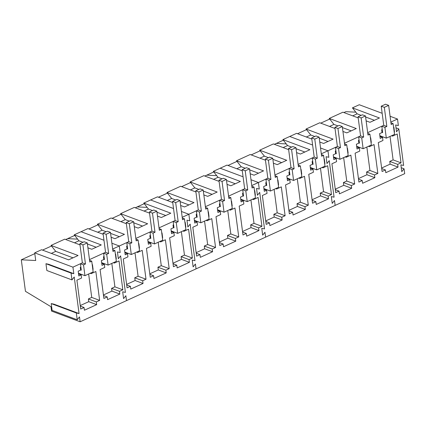 <?xml version="1.0" encoding="UTF-8"?>
<svg xmlns="http://www.w3.org/2000/svg" width="426" height="426" viewBox="0 0 426 426"><rect width="100%" height="100%" fill="white"/><g stroke="black" fill="none" stroke-linecap="round" stroke-linejoin="round"><path stroke-width="0.64" d="M85.456 264.008L82.942 244.891L87.277 242.916L89.795 262.033L91.734 261.149L93.15 271.937L84.939 275.686L83.517 264.897L85.456 264.008L82.367 262.858L80.429 263.742L81.275 270.159L80.626 269.919M82.942 244.891L79.848 243.736L82.367 262.858L72.942 267.155L34.708 252.863L41.551 249.737L68.586 259.844L78.08 255.515L51.045 245.408L64.736 239.162L79.997 244.865M83.517 264.897L80.429 263.742M87.277 242.916L84.188 241.76L79.848 243.736M84.939 275.686L78.464 273.263M91.734 261.149L89.572 260.339M108.641 253.433L106.122 234.311L110.456 232.335L112.975 251.452L114.913 250.568L116.335 261.356L108.119 265.105L106.702 254.317L108.641 253.433L105.552 252.277L103.614 253.161L104.455 259.578L103.811 259.338M106.122 234.311L103.033 233.155L105.552 252.277L89.476 259.615M106.702 254.317L103.614 253.161M110.456 232.335L107.368 231.18L103.033 233.155M108.119 265.105L101.649 262.682M114.913 250.568L112.752 249.758M131.826 242.852L129.307 223.73L133.642 221.754L136.16 240.871L138.099 239.987L139.52 250.776L131.304 254.524L129.882 243.736L131.826 242.852L128.732 241.696L126.794 242.58L127.64 248.997L126.991 248.757M129.307 223.73L126.218 222.58L128.732 241.696L119.312 245.999L111.894 243.225L119.312 245.999L120.169 252.522L117.432 251.931L118.327 258.742L120.611 255.861L125.42 292.396L122.683 291.805L123.577 298.615L125.856 295.735L126.501 300.623L125.856 295.735L123.577 298.615L122.683 291.805L125.42 292.396L120.611 255.861L118.327 258.742L117.432 251.931L120.169 252.522L119.312 245.999L112.656 249.034M129.882 243.736L126.794 242.58M133.642 221.754L130.553 220.599L126.218 222.58M131.304 254.524L124.834 252.107M138.099 239.987L135.937 239.178M155.005 232.271L152.492 213.154L156.827 211.174L159.34 230.29L161.284 229.406L162.7 240.195L154.489 243.944L153.067 233.155L155.005 232.271L151.917 231.116L149.979 232L150.825 238.422L150.176 238.177M152.492 213.154L149.398 211.999L151.917 231.116L135.841 238.453M153.067 233.155L149.979 232M156.827 211.174L153.738 210.018L149.398 211.999M154.489 243.944L148.014 241.526M161.284 229.406L159.122 228.597M178.19 221.69L175.672 202.574L180.006 200.593L182.525 219.715L184.463 218.826L185.885 229.614L177.669 233.363L176.252 222.574L178.19 221.69L175.102 220.535L173.158 221.419L174.005 227.841L173.355 227.596M175.672 202.574L172.583 201.418L175.102 220.535L159.026 227.873M176.252 222.574L173.158 221.419M180.006 200.593L176.918 199.437L172.583 201.418M177.669 233.363L171.199 230.945M184.463 218.826L182.301 218.021M201.376 211.11L198.857 191.993L203.191 190.012L205.71 209.134L207.648 208.245L209.07 219.033L200.854 222.782L199.432 211.994L201.376 211.11L198.282 209.954L196.343 210.843L197.19 217.26L196.54 217.015M198.857 191.993L195.768 190.837L198.282 209.954L188.862 214.257L181.444 211.482L188.862 214.257L189.719 220.78L186.982 220.194L187.877 226.999L190.156 224.119L194.97 260.659L192.232 260.068L193.127 266.878L195.406 263.998L196.051 268.881L195.406 263.998L193.127 266.878L192.232 260.068L194.97 260.659L190.156 224.119L187.877 226.999L186.982 220.194L189.719 220.78L188.862 214.257L182.206 217.292M199.432 211.994L196.343 210.843M203.191 190.012L200.103 188.856L195.768 190.837M200.854 222.782L194.384 220.364M207.648 208.245L205.486 207.441M224.555 200.529L222.042 181.412L226.376 179.437L228.89 198.553L230.833 197.669L232.25 208.458L224.039 212.207L222.617 201.418L224.555 200.529L221.467 199.379L219.528 200.263L220.37 206.679L219.725 206.44M222.042 181.412L218.948 180.257L221.467 199.379L205.391 206.711M222.617 201.418L219.528 200.263M226.376 179.437L223.288 178.281L218.948 180.257M224.039 212.207L217.564 209.784M230.833 197.669L228.671 196.86M247.74 189.953L245.222 170.831L249.556 168.856L252.075 187.972L254.013 187.089L255.435 197.877L247.218 201.626L245.802 190.837L247.74 189.953L244.652 188.798L242.708 189.682L243.555 196.098L242.905 195.859M245.222 170.831L242.133 169.676L244.652 188.798L228.576 196.13M245.802 190.837L242.708 189.682M249.556 168.856L246.468 167.7L242.133 169.676M247.218 201.626L240.749 199.203M254.013 187.089L251.851 186.279M270.925 179.373L268.407 160.251L272.741 158.275L275.26 177.392L277.198 176.508L278.62 187.296L270.404 191.045L268.982 180.257L270.925 179.373L267.832 178.217L265.893 179.101L266.74 185.518L266.09 185.278M268.407 160.251L265.318 159.095L267.832 178.217L258.412 182.514L250.994 179.745L258.412 182.514L259.269 189.043L256.532 188.452L257.426 195.262L259.706 192.382L264.519 228.916L261.777 228.325L262.677 235.136L264.956 232.255L265.6 237.144L264.956 232.255L262.677 235.136L261.777 228.325L264.519 228.916L259.706 192.382L257.426 195.262L256.532 188.452L259.269 189.043L258.412 182.514L251.755 185.555M268.982 180.257L265.893 179.101M272.741 158.275L269.653 157.119L265.318 159.095M270.404 191.045L263.934 188.627M277.198 176.508L275.036 175.698M294.105 168.792L291.592 149.675L295.926 147.694L298.44 166.811L300.383 165.927L301.8 176.715L293.589 180.464L292.167 169.676L294.105 168.792L291.017 167.636L289.078 168.52L289.92 174.942L289.275 174.697M291.592 149.675L288.498 148.52L291.017 167.636L274.94 174.974M292.167 169.676L289.078 168.52M295.926 147.694L292.832 146.539L288.498 148.52M293.589 180.464L287.113 178.047M300.383 165.927L298.221 165.118M317.29 158.211L314.771 139.094L319.106 137.113L321.625 156.23L323.563 155.346L324.985 166.135L316.768 169.883L315.352 159.095L317.29 158.211L314.202 157.056L312.258 157.94L313.105 164.361L312.455 164.116M314.771 139.094L311.683 137.939L314.202 157.056L298.125 164.393M315.352 159.095L312.258 157.94M319.106 137.113L316.017 135.958L311.683 137.939M316.768 169.883L310.298 167.466M323.563 155.346L321.401 154.537M340.475 147.63L337.956 128.514L342.291 126.533L344.81 145.655L346.748 144.765L348.17 155.554L339.953 159.303L338.532 148.514L340.475 147.63L337.381 146.475L335.443 147.359L336.29 153.781L335.64 153.536M337.956 128.514L334.868 127.358L337.381 146.475L327.961 150.777L320.544 148.003L327.961 150.777L328.819 157.3L326.082 156.709L326.976 163.52L329.255 160.639L334.069 197.174L331.327 196.588L332.227 203.394L334.506 200.518L335.15 205.401L334.506 200.518L332.227 203.394L331.327 196.588L334.069 197.174L329.255 160.639L326.976 163.52L326.082 156.709L328.819 157.3L327.961 150.777L321.305 153.813M338.532 148.514L335.443 147.359M342.291 126.533L339.202 125.377L334.868 127.358M339.953 159.303L333.483 156.885M346.748 144.765L344.586 143.961M363.655 137.05L361.136 117.933L365.476 115.952L367.989 135.074L369.933 134.19L371.35 144.978L363.138 148.727L361.717 137.939L363.655 137.05L360.566 135.894L358.628 136.783L359.469 143.2L358.825 142.955M361.136 117.933L358.048 116.777L360.566 135.894L344.49 143.232M361.717 137.939L358.628 136.783M365.476 115.952L362.382 114.802L358.048 116.777M363.138 148.727L356.663 146.304M369.933 134.19L367.766 133.381M386.84 126.469L384.321 107.352L388.656 105.376L391.174 124.493L393.113 123.609L394.535 134.398L386.318 138.146L384.902 127.358L386.84 126.469L383.751 125.319L381.808 126.203L382.654 132.619L382.005 132.379M384.321 107.352L381.233 106.196L383.751 125.319L367.675 132.651M384.902 127.358L381.808 126.203M388.656 105.376L385.567 104.221L381.233 106.196M386.318 138.146L379.848 135.724M393.113 123.609L390.951 122.8M65.721 239.529L67.665 238.64L77.617 239.13L67.665 238.64L74.704 235.429M74.502 242.809L78.927 240.791L74.231 234.827L81.073 231.701L103.971 240.264L81.073 231.701L87.921 228.581L103.183 234.284M34.708 252.863L35.715 260.51L21.3 259.796L25.448 291.32L50.982 306.725L51.557 311.097L80.136 321.779L79.492 316.896L77.212 319.777L76.313 312.966L79.055 313.557L74.241 277.017L71.962 279.898L71.062 273.093L73.804 273.678L72.942 267.155M80.136 321.779L404.7 173.659L404.056 168.776L401.26 167.732M80.871 267.086L80.285 267.352L80.647 270.084L78.192 271.202L78.821 275.968L81.158 274.903L81.574 278.029L76.904 280.159L80.706 309.031L84.05 307.503L84.407 310.234L96.665 304.643L96.303 301.912L99.647 300.383L95.845 271.511L91.175 273.641L91.079 272.885M92.841 269.573L93.102 269.45L92.474 264.684L92.213 264.807M104.05 256.505L103.47 256.772L103.832 259.503L101.377 260.621L102.006 265.387L104.343 264.322L104.753 267.448L100.089 269.578L103.891 298.45L107.23 296.922L107.592 299.654L119.844 294.062L119.488 291.331L122.826 289.808L119.03 260.936L114.36 263.066L114.259 262.304M116.026 258.992L116.287 258.87L115.659 254.104L115.398 254.226M21.3 259.796L34.81 253.63M42.536 250.105L51.519 246.004M51.045 245.408L55.742 251.372L51.317 253.39M74.231 234.827L101.266 244.934L91.771 249.263L87.921 247.825M73.804 273.678L48.697 264.296L45.96 263.705L46.855 270.515L71.962 279.898M79.055 313.557L53.948 304.169L51.211 303.584L52.105 310.389L77.212 319.777M71.062 273.093L45.96 263.705M76.313 312.966L51.211 303.584M81.158 274.903L78.554 273.929M93.102 269.45L92.809 269.339M91.175 273.641L90.206 273.279M99.647 300.383L91.728 297.428L88.64 273.993M96.303 301.912L88.384 298.951L91.728 297.428M88.384 298.951L88.746 301.683L80.248 305.559M96.665 304.643L88.746 301.683M84.05 307.503L80.322 306.113M104.343 264.322L101.734 263.348M116.287 258.87L115.994 258.763M114.36 263.066L113.391 262.698M122.826 289.808L114.908 286.847L111.825 263.412M119.488 291.331L111.569 288.37L114.908 286.847M111.569 288.37L111.926 291.102L103.433 294.978M119.844 294.062L111.926 291.102M107.23 296.922L103.507 295.532M55.742 251.372L73.011 257.826M78.927 240.791L82.985 242.309M87.415 243.965L96.196 247.245M127.236 245.93L126.655 246.191L127.012 248.922L124.562 250.041L125.191 254.807L127.528 253.742L127.938 256.867L123.274 258.997L127.07 287.87L130.415 286.341L130.771 289.073L143.03 283.482L142.667 280.75L146.011 279.227L142.209 250.355L137.545 252.485L137.444 251.723M139.206 248.411L139.472 248.289L138.844 243.523L138.578 243.645M150.421 235.349L149.835 235.615L150.197 238.342L147.742 239.465L148.37 244.231L150.708 243.161L151.124 246.287L146.453 248.417L150.256 277.289L153.6 275.766L153.956 278.498L166.215 272.901L165.852 270.169L169.197 268.646L165.394 239.774L160.724 241.904L160.629 241.143M162.391 237.83L162.652 237.708L162.024 232.947L161.763 233.065M173.6 224.768L173.02 225.035L173.382 227.766L170.927 228.884L171.556 233.65L173.893 232.58L174.303 235.706L169.639 237.836L173.441 266.708L176.779 265.185L177.141 267.917L189.394 262.32L189.037 259.588L192.376 258.065L188.574 229.193L183.91 231.323L183.808 230.562M185.576 227.25L185.837 227.133L185.209 222.367L184.948 222.484M157.471 216.088L161.321 217.526L170.815 213.192L143.78 203.085L150.623 199.964L173.52 208.522L150.623 199.964L157.471 196.839L172.732 202.547M134.291 226.669L138.136 228.107L147.63 223.772L120.595 213.666L134.286 207.419L149.547 213.128M111.106 237.245L114.956 238.688L124.451 234.353L97.416 224.246L111.101 218L126.368 223.703M135.266 207.787L137.215 206.898L147.167 207.387L137.215 206.898L144.254 203.687M88.901 228.948L97.884 224.848M112.086 218.368L121.069 214.267M97.416 224.246L102.107 230.21L97.682 232.229M120.595 213.666L125.292 219.63L120.867 221.648M143.78 203.085L148.477 209.049L144.052 211.072M127.528 253.742L124.919 252.767M139.472 248.289L139.18 248.182M137.545 252.485L136.57 252.123M146.011 279.227L138.093 276.266L135.01 252.836M142.667 280.75L134.754 277.789L138.093 276.266M134.754 277.789L135.111 280.521L126.618 284.398M143.03 283.482L135.111 280.521M130.415 286.341L126.687 284.951M150.708 243.161L148.104 242.186M162.652 237.708L162.359 237.601M160.724 241.904L159.755 241.542M169.197 268.646L161.278 265.686L158.19 242.256M165.852 270.169L157.934 267.209L161.278 265.686M157.934 267.209L158.296 269.94L149.798 273.817M166.215 272.901L158.296 269.94M153.6 275.766L149.872 274.371M173.893 232.58L171.284 231.606M185.837 227.133L185.544 227.021M183.91 231.323L182.94 230.961M192.376 258.065L184.458 255.105L181.375 231.675M189.037 259.588L181.119 256.633L184.458 255.105M181.119 256.633L181.476 259.359L172.983 263.241M189.394 262.32L181.476 259.359M176.779 265.185L173.057 263.79M148.477 209.049L152.535 210.566M156.965 212.223L165.746 215.508M125.292 219.63L129.35 221.147M133.78 222.803L142.561 226.089M102.107 230.21L106.165 231.728M110.595 233.384L119.381 236.664M196.785 214.187L196.205 214.454L196.562 217.185L194.112 218.304L194.735 223.07L197.078 221.999L197.488 225.125L192.818 227.255L196.62 256.127L199.964 254.604L200.321 257.336L212.579 251.739L212.217 249.013L215.561 247.485L211.759 218.613L207.095 220.743L206.993 219.981M208.756 216.669L209.022 216.552L208.394 211.786L208.128 211.903M219.97 203.607L219.385 203.873L219.747 206.605L217.292 207.723L217.92 212.489L220.258 211.424L220.673 214.55L216.003 216.68L219.805 245.546L223.144 244.023L223.506 246.755L235.764 241.164L235.402 238.432L238.746 236.904L234.944 208.032L230.274 210.162L230.178 209.406M231.941 206.088L232.202 205.971L231.574 201.205L231.313 201.328M243.15 193.026L242.57 193.292L242.932 196.024L240.477 197.142L241.105 201.908L243.443 200.843L243.853 203.969L239.188 206.099L242.99 234.971L246.329 233.443L246.691 236.174L258.944 230.583L258.587 227.851L261.926 226.323L258.124 197.456L253.459 199.586L253.358 198.825M255.126 195.513L255.387 195.39L254.759 190.624L254.498 190.747M227.021 184.346L230.871 185.784L240.365 181.455L213.33 171.348L220.173 168.222L243.07 176.779L220.173 168.222L227.021 165.102L242.282 170.805M203.841 194.927L207.686 196.365L217.18 192.035L190.145 181.929L203.836 175.677L219.097 181.385M180.656 205.508L184.506 206.945L194 202.611L166.965 192.504L180.651 186.258L195.917 191.966M204.815 176.044L206.764 175.161L216.717 175.65L206.764 175.161L213.804 171.944M158.451 197.206L167.434 193.106M181.636 186.625L190.619 182.525M166.965 192.504L171.657 198.468L167.232 200.492M190.145 181.929L194.842 187.893L190.417 189.911M213.33 171.348L218.027 177.312L213.602 179.33M197.078 221.999L194.469 221.025M209.022 216.552L208.729 216.44M207.095 220.743L206.12 220.38M215.561 247.485L207.643 244.524L204.56 221.094M212.217 249.013L204.304 246.052L207.643 244.524M204.304 246.052L204.661 248.784L196.168 252.661M212.579 251.739L204.661 248.784M199.964 254.604L196.237 253.209M220.258 211.424L217.654 210.449M232.202 205.971L231.909 205.859M230.274 210.162L229.305 209.8M238.746 236.904L230.828 233.949L227.74 210.513M235.402 238.432L227.484 235.471L230.828 233.949M227.484 235.471L227.846 238.203L219.347 242.08M235.764 241.164L227.846 238.203M223.144 244.023L219.422 242.628M243.443 200.843L240.834 199.869M255.387 195.39L255.094 195.284M253.459 199.586L252.49 199.219M261.926 226.323L254.008 223.368L250.925 199.932M258.587 227.851L250.669 224.891L254.008 223.368M250.669 224.891L251.026 227.622L242.532 231.499M258.944 230.583L251.026 227.622M246.329 233.443L242.602 232.053M218.027 177.312L222.084 178.829M226.515 180.486L235.296 183.766M194.842 187.893L198.899 189.41M203.33 191.066L212.111 194.347M171.657 198.468L175.714 199.986M180.145 201.642L188.931 204.927M266.335 182.445L265.755 182.711L266.112 185.443L263.662 186.561L264.285 191.327L266.628 190.262L267.038 193.388L262.368 195.518L266.17 224.39L269.514 222.862L269.871 225.594L282.129 220.002L281.767 217.271L285.111 215.748L281.309 186.876L276.644 189.006L276.543 188.244M278.306 184.932L278.572 184.809L277.944 180.044L277.677 180.166M289.515 171.87L288.935 172.131L289.297 174.862L286.842 175.986L287.47 180.746L289.808 179.681L290.223 182.807L285.553 184.937L289.355 213.809L292.694 212.286L293.056 215.013L305.314 209.422L304.952 206.69L308.296 205.167L304.494 176.295L299.824 178.425L299.728 177.663M301.491 174.351L301.752 174.229L301.123 169.468L300.863 169.585M312.7 161.289L312.12 161.555L312.482 164.282L310.027 165.405L310.655 170.171L312.993 169.101L313.403 172.226L308.738 174.356L312.54 203.229L315.879 201.706L316.241 204.437L328.494 198.841L328.137 196.109L331.476 194.586L327.674 165.714L323.009 167.844L322.908 167.083M324.676 163.77L324.937 163.653L324.308 158.887L324.048 159.005M296.571 152.609L300.421 154.047L309.915 149.712L282.88 139.606L289.723 136.485L312.62 145.042L289.723 136.485L296.571 133.359L311.832 139.068M273.391 163.19L277.235 164.628L286.73 160.293L259.695 150.186L273.385 143.94L288.647 149.643M250.206 173.765L254.056 175.208L263.55 170.874L236.51 160.767L250.2 154.521L265.467 160.224M274.365 144.308L276.314 143.418L286.267 143.908L276.314 143.418L283.354 140.207M228.001 165.469L236.984 161.369M251.186 154.888L260.169 150.788M236.51 160.767L241.207 166.731L236.781 168.749M259.695 150.186L264.392 156.15L259.966 158.168M282.88 139.606L287.577 145.57L283.152 147.588M266.628 190.262L264.019 189.288M278.572 184.809L278.279 184.703M276.644 189.006L275.67 188.638M285.111 215.748L277.193 212.787L274.11 189.352M281.767 217.271L273.849 214.31L277.193 212.787M273.849 214.31L274.211 217.042L265.712 220.918M282.129 220.002L274.211 217.042M269.514 222.862L265.787 221.472M289.808 179.681L287.204 178.707M301.752 174.229L301.459 174.122M299.824 178.425L298.855 178.063M308.296 205.167L300.378 202.206L297.289 178.776M304.952 206.69L297.034 203.729L300.378 202.206M297.034 203.729L297.396 206.461L288.897 210.337M305.314 209.422L297.396 206.461M292.694 212.286L288.972 210.891M312.993 169.101L310.384 168.126M324.937 163.653L324.644 163.541M323.009 167.844L322.04 167.482M331.476 194.586L323.558 191.625L320.474 168.195M328.137 196.109L320.219 193.148L323.558 191.625M320.219 193.148L320.576 195.88L312.082 199.762M328.494 198.841L320.576 195.88M315.879 201.706L312.151 200.311M287.577 145.57L291.634 147.087M296.065 148.743L304.846 152.029M264.392 156.15L268.449 157.668M272.88 159.324L281.661 162.61M241.207 166.731L245.264 168.249M249.695 169.905L258.481 173.185M390.855 122.076L397.506 119.035L398.369 125.564L395.632 124.972L396.526 131.778L398.805 128.902L396.01 127.853M398.805 128.902L403.619 165.437L400.877 164.846L401.777 171.657L404.056 168.776M335.885 150.708L335.305 150.974L335.661 153.706L333.212 154.824L333.835 159.59L336.178 158.52L336.588 161.646L331.918 163.776L335.72 192.648L339.064 191.125L339.421 193.857L351.679 188.26L351.317 185.528L354.661 184.005L350.859 155.133L346.194 157.263L346.093 156.502M347.856 153.19L348.117 153.072L347.494 148.307L347.227 148.424M359.065 140.127L358.484 140.394L358.846 143.125L356.392 144.244L357.02 149.009L359.358 147.939L359.768 151.065L355.103 153.195L358.905 182.067L362.244 180.544L362.606 183.276L374.859 177.685L374.502 174.953L377.841 173.425L374.044 144.552L369.374 146.682L369.273 145.921M371.041 142.609L371.302 142.492L370.673 137.726L370.412 137.843M382.25 129.547L381.669 129.813L382.026 132.545L379.577 133.663L380.205 138.429L382.543 137.364L382.953 140.489L378.288 142.619L382.09 171.492L385.429 169.963L385.791 172.695L398.044 167.104L397.687 164.372L401.026 162.844L397.224 133.972L392.559 136.102L392.458 135.346M394.22 132.033L394.487 131.911L393.858 127.145L393.597 127.267M397.506 119.035L390.094 116.266M382.17 113.3L359.272 104.743L352.43 107.869L379.465 117.975L369.97 122.305L366.12 120.867M342.935 131.448L346.785 132.885L356.28 128.556L329.245 118.449L342.935 112.198L358.197 117.906M319.756 142.028L323.606 143.466L333.095 139.132L306.06 129.025L319.75 122.779L335.012 128.487M355.817 112.171L345.864 111.676L343.915 112.565M297.55 133.727L306.534 129.626M320.735 123.146L329.719 119.046M306.06 129.025L310.756 134.989L306.331 137.012M329.245 118.449L333.941 124.413L329.516 126.431M352.43 107.869L357.126 113.833L352.701 115.851M336.178 158.52L333.569 157.545M348.117 153.072L347.824 152.961M346.194 157.263L345.22 156.901M354.661 184.005L346.743 181.045L343.66 157.615M351.317 185.528L343.399 182.573L346.743 181.045M343.399 182.573L343.761 185.305L335.262 189.181M351.679 188.26L343.761 185.305M339.064 191.125L335.337 189.73M359.358 147.939L356.754 146.965M371.302 142.492L371.009 142.38M369.374 146.682L368.405 146.32M377.841 173.425L369.928 170.464L366.839 147.034M374.502 174.953L366.584 171.992L369.928 170.464M366.584 171.992L366.946 174.724L358.447 178.6M374.859 177.685L366.946 174.724M362.244 180.544L358.522 179.149M382.543 137.364L379.933 136.389M394.487 131.911L394.194 131.799M392.559 136.102L391.59 135.74M401.026 162.844L393.107 159.888L390.024 136.453M397.687 164.372L389.769 161.411L393.107 159.888M389.769 161.411L390.125 164.143L381.632 168.02M398.044 167.104L390.125 164.143M385.429 169.963L381.701 168.574M357.126 113.833L361.184 115.35M365.615 117.006L374.395 120.286M333.941 124.413L337.999 125.926M342.429 127.582L351.21 130.867M310.756 134.989L314.814 136.506M319.244 138.162L328.025 141.448"/></g></svg>
